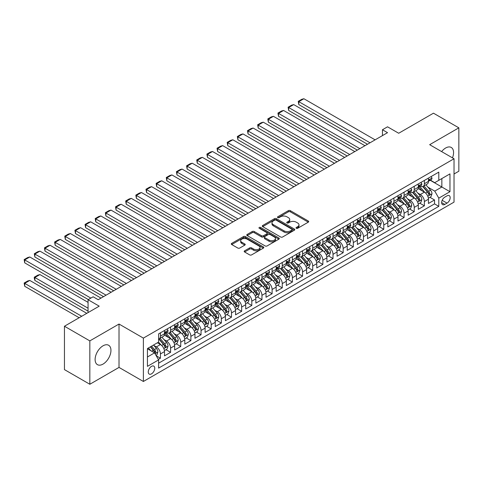 <?xml version="1.0" encoding="UTF-8"?>
<svg xmlns="http://www.w3.org/2000/svg" width="483" height="483" viewBox="0 0 483 483"><rect width="100%" height="100%" fill="white"/><g stroke="black" fill="none" stroke-linecap="round" stroke-linejoin="round"><path stroke-width="0.72" d="M296.296 228.284A0.984 0.568 0 0 0 297.691 228.284L308.281 222.174A1.407 0.815 0 0 0 308.691 221.594A1.407 0.815 0 0 0 308.281 221.021L290.343 210.666A1.407 0.815 0 0 0 288.351 210.666L277.761 216.776A0.984 0.568 0 0 0 277.471 217.181A0.984 0.568 0 0 0 277.761 217.585A0.984 0.568 0 0 0 279.156 217.585L280.526 216.795A4.51 2.602 0 0 1 286.908 216.795L288.399 217.658A4.51 2.602 0 0 1 289.722 219.499A4.51 2.602 0 0 1 288.399 221.341L287.029 222.132A0.984 0.568 0 0 0 286.739 222.53A0.984 0.568 0 0 0 287.029 222.935A0.984 0.568 0 0 0 288.423 222.935L289.794 222.144A4.51 2.602 0 0 1 296.176 222.144L297.667 223.007A4.51 2.602 0 0 1 298.989 224.849A4.51 2.602 0 0 1 297.667 226.69L296.296 227.481A0.984 0.568 0 0 0 296.007 227.885A0.984 0.568 0 0 0 296.296 228.284L296.296 227.481M103.03 364.097A11.2 6.466 120 0 0 110.347 354.232A11.2 6.466 120 0 0 108.627 345.26A11.2 6.466 120 0 0 103.03 345.81A11.2 6.466 120 0 0 95.712 355.681A11.2 6.466 120 0 0 97.433 364.653A11.2 6.466 120 0 0 103.03 364.097M452.468 157.856A11.2 6.466 120 0 0 451.249 147.448A11.2 6.466 120 0 0 445.652 148.003A11.2 6.466 120 0 0 441.625 151.596M151.505 373.86A4.595 2.65 120 0 0 154.506 369.809A4.595 2.65 120 0 0 153.799 366.126A4.595 2.65 120 0 0 151.505 366.355A4.595 2.65 120 0 0 148.504 370.407A4.595 2.65 120 0 0 149.205 374.084A4.595 2.65 120 0 0 151.505 373.86M244.603 250.822A1.407 0.815 0 0 0 244.193 251.395A1.407 0.815 0 0 0 244.603 251.975L249.639 254.879A1.407 0.815 0 0 0 251.631 254.879L263.392 248.093A1.407 0.815 0 0 0 263.803 247.513A1.407 0.815 0 0 0 263.392 246.94L245.455 236.585A1.407 0.815 0 0 0 243.462 236.585L231.701 243.372A1.407 0.815 0 0 0 231.291 243.945A1.407 0.815 0 0 0 231.701 244.525L237.781 248.033A1.407 0.815 0 0 0 239.773 248.033L244.803 245.129A1.407 0.815 0 0 0 245.219 244.555A1.407 0.815 0 0 0 244.803 243.975L241.79 242.237A3.767 2.174 0 0 1 240.685 240.697A3.767 2.174 0 0 1 243.015 238.687A3.767 2.174 0 0 1 247.121 239.157L258.93 245.974A3.767 2.174 0 0 1 260.035 247.513A3.767 2.174 0 0 1 257.705 249.524A3.767 2.174 0 0 1 253.599 249.053L251.631 247.918A1.407 0.815 0 0 0 249.639 247.918L244.603 250.822L244.603 251.975M454.026 173.995L458.85 171.211L458.85 127.838L433.468 113.185L398.698 133.26L387.535 126.812L382.458 129.746L387.535 132.674L98.206 299.714L93.134 296.785L88.057 299.714L88.057 312.61M89.832 340.889L89.832 384.263L119.017 367.412L119.017 324.039L89.832 340.889L64.45 326.236L99.22 306.162L88.057 299.714M119.017 324.039L143.385 338.106L454.026 158.756L454.026 202.129L143.385 381.479L143.385 338.106M458.85 127.838L429.665 144.689L454.026 158.756M280.629 236.984A1.407 0.815 0 0 0 282.621 236.984L294.376 230.198A1.407 0.815 0 0 0 294.793 229.624A1.407 0.815 0 0 0 294.376 229.045L276.445 218.69A1.407 0.815 0 0 0 274.453 218.69L262.692 225.483A1.407 0.815 0 0 0 262.281 226.056A1.407 0.815 0 0 0 262.692 226.63L280.629 236.984M259.649 228.501A0.984 0.568 0 0 1 260.651 228.64L278.866 239.157L267.123 245.932A1.407 0.815 0 0 1 265.131 245.932L247.199 235.577L252.229 232.691L252.229 231.52L247.199 234.424A1.407 0.815 0 0 0 246.783 235.004A1.407 0.815 0 0 0 247.199 235.577L247.199 234.424M252.229 232.691A1.407 0.815 0 0 1 254.221 232.691L254.221 231.52A1.407 0.815 0 0 0 252.229 231.52M254.221 231.52L261.496 235.722A1.407 0.815 0 0 0 263.489 235.722L266.827 233.796A1.407 0.815 0 0 0 267.238 233.217A1.407 0.815 0 0 0 266.827 232.643L259.256 228.272A0.984 0.568 0 0 1 258.966 227.867A0.984 0.568 0 0 1 259.576 227.342A0.984 0.568 0 0 1 260.651 227.463L278.884 237.992A1.407 0.815 0 0 1 279.295 238.572A1.407 0.815 0 0 1 278.884 239.145L278.884 237.992M89.832 384.263L64.45 369.61L64.45 326.236M158.333 359.424L160.441 358.211L156.226 355.778M153.829 345.423L156.377 346.897A5.742 3.315 60 0 1 160.441 353.93L164.498 351.588L164.498 355.862L170.59 352.349L165.971 349.68M163.979 339.567L166.526 341.034A5.742 3.315 60 0 1 170.59 348.068L174.653 345.725L174.653 350.006L180.739 346.486L176.12 343.818M174.134 333.705L176.681 335.172A5.742 3.315 60 0 1 180.739 342.205L184.802 339.863L184.802 344.144L190.894 340.624L186.275 337.961M184.283 327.842L186.83 329.315A5.742 3.315 60 0 1 190.894 336.349L194.957 334.001L194.957 338.281L201.043 334.767L196.424 332.099M194.438 321.98L196.986 323.453A5.742 3.315 60 0 1 201.043 330.487L205.106 328.144L205.106 332.419L211.198 328.905L206.579 326.236M204.587 316.117L207.135 317.591A5.742 3.315 60 0 1 211.198 324.624L215.255 322.282L215.255 326.556L221.347 323.042L216.728 320.374M214.742 310.261L217.29 311.728A5.742 3.315 60 0 1 221.347 318.762L225.41 316.419L225.41 320.7L231.502 317.18L226.883 314.518M224.891 304.399L227.439 305.872A5.742 3.315 60 0 1 231.502 312.906L235.559 310.557L235.559 314.838L241.651 311.318L237.032 308.655M235.04 298.536L237.594 300.009A5.742 3.315 60 0 1 241.651 307.043L245.714 304.695L245.714 308.975L251.806 305.461L247.187 302.793M245.195 292.674L247.743 294.147A5.742 3.315 60 0 1 251.806 301.181L255.863 298.838L255.863 303.113L261.955 299.599L257.336 296.93M255.344 286.817L257.898 288.285A5.742 3.315 60 0 1 261.955 295.318L266.018 292.976L266.018 297.256L272.11 293.736L267.491 291.068M265.499 280.955L268.047 282.422A5.742 3.315 60 0 1 272.11 289.456L276.167 287.113L276.167 291.394L282.259 287.874L277.64 285.212M275.648 275.093L278.196 276.566A5.742 3.315 60 0 1 282.259 283.599L286.322 281.251L286.322 285.531L292.414 282.018L287.79 279.349M285.803 269.23L288.351 270.703A5.742 3.315 60 0 1 292.414 277.737L296.471 275.395L296.471 279.669L302.563 276.155L297.945 273.487M295.952 263.368L298.5 264.841A5.742 3.315 60 0 1 302.563 271.875L306.627 269.532L306.627 273.807L312.712 270.293L308.094 267.624M306.107 257.511L308.655 258.979A5.742 3.315 60 0 1 312.712 266.012L316.776 263.67L316.776 267.95L322.867 264.43L318.249 261.762M316.256 251.649L318.804 253.122A5.742 3.315 60 0 1 322.867 260.156L326.925 257.807L326.925 262.088L333.016 258.568L328.398 255.905M326.411 245.787L328.959 247.26A5.742 3.315 60 0 1 333.016 254.293L337.08 251.945L337.08 256.225L343.171 252.712L338.553 250.043M336.56 239.924L339.108 241.397A5.742 3.315 60 0 1 343.171 248.431L347.229 246.089L347.229 250.363L353.321 246.849L348.702 244.181M346.709 234.062L349.263 235.535A5.742 3.315 60 0 1 353.321 242.569L357.384 240.226L357.384 244.507L363.476 240.987L358.857 238.318M356.865 228.205L359.412 229.673A5.742 3.315 60 0 1 363.476 236.706L367.533 234.364L367.533 238.644L373.625 235.124L369.006 232.462M367.014 222.343L369.567 223.816A5.742 3.315 60 0 1 373.625 230.85L377.688 228.501L377.688 232.782L383.78 229.268L379.161 226.599M377.169 216.481L379.716 217.954A5.742 3.315 60 0 1 383.78 224.987L387.837 222.645L387.837 226.919L393.929 223.406L389.31 220.737M387.318 210.618L389.866 212.091A5.742 3.315 60 0 1 393.929 219.125L397.992 216.782L397.992 221.057L404.084 217.543L399.459 214.875M397.473 204.762L400.021 206.229A5.742 3.315 60 0 1 404.084 213.263L408.141 210.92L408.141 215.201L414.233 211.681L409.614 209.012M407.622 198.899L410.17 200.373A5.742 3.315 60 0 1 414.233 207.4L418.296 205.058L418.296 209.338L424.382 205.818L424.382 201.544A5.742 3.315 -120 0 0 420.325 194.51L417.777 193.037M419.763 203.156L424.382 205.818M164.498 351.588A5.742 3.315 -120 0 0 160.441 344.554L157.392 342.791M174.653 345.725A5.742 3.315 -120 0 0 170.59 338.692L164.311 335.069M184.802 339.863A5.742 3.315 -120 0 0 180.739 332.829L174.466 329.207M194.957 334.001A5.742 3.315 -120 0 0 190.894 326.967L184.615 323.344M205.106 328.144A5.742 3.315 -120 0 0 201.043 321.11L194.77 317.482M215.255 322.282A5.742 3.315 -120 0 0 211.198 315.248L204.919 311.62M225.41 316.419A5.742 3.315 -120 0 0 221.347 309.386L215.068 305.763M235.559 310.557A5.742 3.315 -120 0 0 231.502 303.523L225.223 299.901M245.714 304.695A5.742 3.315 -120 0 0 241.651 297.667L235.372 294.038M255.863 298.838A5.742 3.315 -120 0 0 251.806 291.804L245.527 288.176M266.018 292.976A5.742 3.315 -120 0 0 261.955 285.942L255.676 282.32M276.167 287.113A5.742 3.315 -120 0 0 272.11 280.08L265.831 276.457M286.322 281.251A5.742 3.315 -120 0 0 282.259 274.217L275.98 270.595M296.471 275.395A5.742 3.315 -120 0 0 292.414 268.361L286.135 264.732M306.627 269.532A5.742 3.315 -120 0 0 302.563 262.498L296.284 258.87M316.776 263.67A5.742 3.315 -120 0 0 312.712 256.636L306.439 253.014M326.925 257.807A5.742 3.315 -120 0 0 322.867 250.774L316.588 247.151M337.08 251.945A5.742 3.315 -120 0 0 333.016 244.911L326.737 241.289M347.229 246.089A5.742 3.315 -120 0 0 343.171 239.055L336.892 235.426M357.384 240.226A5.742 3.315 -120 0 0 353.321 233.192L347.042 229.57M367.533 234.364A5.742 3.315 -120 0 0 363.476 227.33L357.197 223.707M377.688 228.501A5.742 3.315 -120 0 0 373.625 221.468L367.346 217.845M387.837 222.645A5.742 3.315 -120 0 0 383.78 215.611L377.501 211.983M397.992 216.782A5.742 3.315 -120 0 0 393.929 209.749L387.65 206.12M408.141 210.92A5.742 3.315 -120 0 0 404.084 203.886L397.805 200.264M418.296 205.058A5.742 3.315 -120 0 0 414.233 198.024L407.954 194.401M447.023 195.856L444.789 197.149A4.45 2.572 120 0 0 441.885 201.067A4.45 2.572 120 0 0 442.567 204.635A4.45 2.572 120 0 0 444.789 204.412L447.023 203.126A4.45 2.572 120 0 0 449.933 199.201A4.45 2.572 120 0 0 449.25 195.639A4.45 2.572 120 0 0 447.023 195.856M147.442 356.979L154.548 352.874L158.611 359.907L158.611 368.112L438.799 206.35L438.799 198.145L434.742 191.111L427.926 187.175M158.611 359.907L147.442 366.355L147.442 348.539L158.611 342.091L158.611 333.886L438.799 172.117L438.799 180.322L449.969 173.88L449.969 191.697L438.799 198.145M166.478 332.564L166.526 332.594A5.742 3.315 60 0 0 169.4 332.878L173.463 330.535A5.742 3.315 -120 0 0 174.653 327.909L174.653 324.624M176.627 326.701L176.681 326.737A5.742 3.315 60 0 0 179.549 327.021L183.612 324.673A5.742 3.315 -120 0 0 184.802 322.046L184.802 318.762M186.782 320.845L186.83 320.875A5.742 3.315 60 0 0 189.704 321.159L193.768 318.816A5.742 3.315 -120 0 0 194.957 316.184L194.957 312.899M196.931 314.982L196.986 315.013A5.742 3.315 60 0 0 199.853 315.296L203.917 312.954A5.742 3.315 -120 0 0 205.106 310.321L205.106 307.043M207.08 309.12L207.135 309.15A5.742 3.315 60 0 0 210.008 309.434L214.066 307.091A5.742 3.315 -120 0 0 215.255 304.465L215.255 301.181M217.235 303.258L217.29 303.288A5.742 3.315 60 0 0 220.157 303.578L224.221 301.229A5.742 3.315 -120 0 0 225.41 298.603L225.41 295.318M227.384 297.401L227.439 297.431A5.742 3.315 60 0 0 230.313 297.715L234.37 295.367A5.742 3.315 -120 0 0 235.559 292.74L235.559 289.456M237.539 291.539L237.594 291.569A5.742 3.315 60 0 0 240.462 291.853L244.525 289.51A5.742 3.315 -120 0 0 245.714 286.878L245.714 283.599M247.688 285.676L247.743 285.707A5.742 3.315 60 0 0 250.617 285.99L254.674 283.648A5.742 3.315 -120 0 0 255.863 281.015L255.863 277.737M257.844 279.814L257.898 279.844A5.742 3.315 60 0 0 260.766 280.128L264.829 277.785A5.742 3.315 -120 0 0 266.018 275.159L266.018 271.875M267.993 273.952L268.047 273.988A5.742 3.315 60 0 0 270.921 274.272L274.978 271.923A5.742 3.315 -120 0 0 276.167 269.297L276.167 266.012M278.148 268.095L278.196 268.125A5.742 3.315 60 0 0 281.07 268.409L285.133 266.067A5.742 3.315 -120 0 0 286.322 263.434L286.322 260.15M288.297 262.233L288.351 262.263A5.742 3.315 60 0 0 291.225 262.547L295.282 260.204A5.742 3.315 -120 0 0 296.471 257.572L296.471 254.293M298.452 256.37L298.5 256.401A5.742 3.315 60 0 0 301.374 256.684L305.437 254.342A5.742 3.315 -120 0 0 306.627 251.715L306.627 248.431M308.601 250.508L308.655 250.538A5.742 3.315 60 0 0 311.523 250.828L315.586 248.479A5.742 3.315 -120 0 0 316.776 245.853L316.776 242.569M318.75 244.652L318.804 244.682A5.742 3.315 60 0 0 321.678 244.966L325.735 242.617A5.742 3.315 -120 0 0 326.925 239.991L326.925 236.706M328.905 238.789L328.959 238.819A5.742 3.315 60 0 0 331.827 239.103L335.89 236.761A5.742 3.315 -120 0 0 337.08 234.128L337.08 230.85M339.054 232.927L339.108 232.957A5.742 3.315 60 0 0 341.982 233.241L346.039 230.898A5.742 3.315 -120 0 0 347.229 228.266L347.229 224.987M349.209 227.064L349.263 227.095A5.742 3.315 60 0 0 352.131 227.378L356.194 225.036A5.742 3.315 -120 0 0 357.384 222.409L357.384 219.125M359.358 221.202L359.412 221.238A5.742 3.315 60 0 0 362.286 221.522L366.343 219.173A5.742 3.315 -120 0 0 367.533 216.547L367.533 213.263M369.513 215.346L369.567 215.376A5.742 3.315 60 0 0 372.435 215.66L376.499 213.317A5.742 3.315 -120 0 0 377.688 210.685L377.688 207.4M379.662 209.483L379.716 209.513A5.742 3.315 60 0 0 382.59 209.797L386.648 207.455A5.742 3.315 -120 0 0 387.837 204.822L387.837 201.544M389.817 203.621L389.866 203.651A5.742 3.315 60 0 0 392.739 203.935L396.803 201.592A5.742 3.315 -120 0 0 397.992 198.966L397.992 195.681M399.966 197.758L400.021 197.789A5.742 3.315 60 0 0 402.894 198.072L406.952 195.73A5.742 3.315 -120 0 0 408.141 193.103L408.141 189.819M410.121 191.902L410.17 191.932A5.742 3.315 60 0 0 413.043 192.216L417.107 189.867A5.742 3.315 -120 0 0 418.296 187.241L418.296 183.957M158.611 363.192L434.537 203.886L434.537 199.962L428.445 203.476L428.445 199.195A5.742 3.315 -120 0 0 424.382 192.162L418.109 188.539M420.27 186.04L420.325 186.07A5.742 3.315 -120 0 0 423.193 186.353A5.742 3.315 -120 0 0 424.382 183.727L424.382 180.443M423.193 186.353L427.256 184.011A5.742 3.315 -120 0 0 428.445 181.379L428.445 178.1M160.441 332.829L160.441 336.114A5.742 3.315 60 0 1 159.251 338.74A5.742 3.315 60 0 1 158.611 338.975M159.251 338.74L163.308 336.397A5.742 3.315 -120 0 0 164.498 333.765L164.498 330.487M170.59 326.967L170.59 330.251A5.742 3.315 60 0 1 169.4 332.878M180.739 321.11L180.739 324.389A5.742 3.315 60 0 1 179.549 327.021M190.894 315.248L190.894 318.526A5.742 3.315 60 0 1 189.704 321.159M201.043 309.386L201.043 312.67A5.742 3.315 60 0 1 199.853 315.296M211.198 303.523L211.198 306.808A5.742 3.315 60 0 1 210.008 309.434M221.347 297.661L221.347 300.945A5.742 3.315 60 0 1 220.157 303.578M231.502 291.804L231.502 295.083A5.742 3.315 60 0 1 230.313 297.715M241.651 285.942L241.651 289.226A5.742 3.315 60 0 1 240.462 291.853M251.806 280.08L251.806 283.364A5.742 3.315 60 0 1 250.617 285.99M261.955 274.217L261.955 277.502A5.742 3.315 60 0 1 260.766 280.128M272.11 268.361L272.11 271.639A5.742 3.315 60 0 1 270.921 274.272M282.259 262.498L282.259 265.777A5.742 3.315 60 0 1 281.07 268.409M292.414 256.636L292.414 259.92A5.742 3.315 60 0 1 291.225 262.547M302.563 250.774L302.563 254.058A5.742 3.315 60 0 1 301.374 256.684M312.712 244.911L312.712 248.196A5.742 3.315 60 0 1 311.523 250.828M322.867 239.055L322.867 242.333A5.742 3.315 60 0 1 321.678 244.966M333.016 233.192L333.016 236.477A5.742 3.315 60 0 1 331.827 239.103M343.171 227.33L343.171 230.614A5.742 3.315 60 0 1 341.982 233.241M353.321 221.468L353.321 224.752A5.742 3.315 60 0 1 352.131 227.378M363.476 215.611L363.476 218.89A5.742 3.315 60 0 1 362.286 221.522M373.625 209.749L373.625 213.027A5.742 3.315 60 0 1 372.435 215.66M383.78 203.886L383.78 207.171A5.742 3.315 60 0 1 382.59 209.797M393.929 198.024L393.929 201.308A5.742 3.315 60 0 1 392.739 203.935M404.084 192.162L404.084 195.446A5.742 3.315 60 0 1 402.894 198.072M414.233 186.305L414.233 189.584A5.742 3.315 60 0 1 413.043 192.216M414.233 207.4L414.233 211.681M404.084 213.263L404.084 217.543M393.929 219.125L393.929 223.406M383.78 224.987L383.78 229.268M373.625 230.85L373.625 235.124M363.476 236.706L363.476 240.987M353.321 242.569L353.321 246.849M343.171 248.431L343.171 252.712M333.016 254.293L333.016 258.568M322.867 260.156L322.867 264.43M312.712 266.012L312.712 270.293M302.563 271.875L302.563 276.155M292.414 277.737L292.414 282.018M282.259 283.599L282.259 287.874M272.11 289.456L272.11 293.736M261.955 295.318L261.955 299.599M251.806 301.181L251.806 305.461M241.651 307.043L241.651 311.318M231.502 312.906L231.502 317.18M221.347 318.762L221.347 323.042M211.198 324.624L211.198 328.905M201.043 330.487L201.043 334.767M190.894 336.349L190.894 340.624M180.739 342.205L180.739 346.486M170.59 348.068L170.59 352.349M160.441 353.93L160.441 358.211M154.548 352.874L147.442 348.774M434.742 191.111L441.848 187.006L441.848 178.565L449.969 173.88M430.22 180.292L449.969 191.697M430.425 180.177L434.742 182.671L438.799 180.322M119.017 367.412L143.385 381.479M382.458 129.746L382.458 135.602M429.918 197.293L434.537 199.962M434.537 203.886L438.799 206.35M296.689 228.423L297.667 227.861A4.51 2.602 0 0 0 298.989 226.02L298.989 224.849M289.722 219.499L289.722 220.671A4.51 2.602 0 0 1 288.399 222.512L287.427 223.074M308.281 221.021L308.281 222.174L290.343 211.838A1.407 0.815 0 0 0 288.351 211.838L278.16 217.724M294.358 230.21L276.445 219.862A1.407 0.815 0 0 0 274.453 219.862L262.71 226.642M291.889 230.023A0.984 0.568 0 0 0 292.179 229.624A0.984 0.568 0 0 0 291.889 229.22L276.143 220.133A0.984 0.568 0 0 0 274.749 220.133L273.306 220.966A4.51 2.602 0 0 0 271.983 222.808A4.51 2.602 0 0 0 273.306 224.649L284.064 230.862A4.51 2.602 0 0 0 290.446 230.862L291.889 230.023L291.889 231.2A0.984 0.568 0 0 0 292.179 230.796L292.179 229.624M271.983 222.808L271.983 223.979A4.51 2.602 0 0 0 273.306 225.821L273.306 224.649M291.889 231.2L290.446 232.033A4.51 2.602 0 0 1 284.064 232.033L273.306 225.821M254.221 232.691L261.496 236.893A1.407 0.815 0 0 0 263.489 236.893L266.827 234.967A1.407 0.815 0 0 0 267.238 234.388L267.238 233.217M269.043 240.081A3.767 2.174 0 0 0 273.155 240.552A3.767 2.174 0 0 0 275.479 238.542A3.767 2.174 0 0 0 274.374 237.002L270.214 234.599A1.407 0.815 0 0 0 268.222 234.599L264.883 236.525A1.407 0.815 0 0 0 264.473 237.105A1.407 0.815 0 0 0 264.883 237.678L269.043 240.081L269.043 241.252A3.767 2.174 0 0 0 273.155 241.723A3.767 2.174 0 0 0 275.479 239.713L275.479 238.542M264.473 237.105L264.473 238.276A1.407 0.815 0 0 0 264.883 238.85L264.883 237.678M269.043 241.252L264.883 238.85M260.035 247.513L260.035 248.685A3.767 2.174 0 0 1 257.705 250.695A3.767 2.174 0 0 1 253.599 250.224L251.631 249.089A1.407 0.815 0 0 0 249.639 249.089L244.627 251.987M240.685 240.697L240.685 241.868A3.767 2.174 0 0 0 241.79 243.408L241.79 242.237M244.784 245.141L241.79 243.408M263.368 248.099L245.455 237.757A1.407 0.815 0 0 0 243.462 237.757L231.719 244.537M428.361 198.193L430.981 196.678L431.995 193.749A3.804 2.198 -120 0 0 430.516 190.175L425.879 184.802M424.949 192.536L419.649 186.396M298.808 128.043L347.18 155.973L278.504 116.325L277.942 113.07L281.498 111.018L283.581 110.462L278.504 113.39L278.504 116.325M421.931 190.749L418.858 187.187A9.117 5.265 -120 0 0 418.574 186.867M422.679 186.559L427.37 191.993A3.804 2.198 60 0 1 428.729 194.613C429.296 195.38 429.701 195.144 429.942 193.906A3.804 2.198 -120 0 0 428.59 191.286L423.947 185.919M422.951 186.468L427.992 192.306A1.938 1.117 60 0 1 428.481 193.067L429.942 193.906M428.729 194.613L429.001 195.066M370.02 142.787L298.808 101.672L298.808 104.6L367.485 144.248M431.138 176.543L431.995 178.04A3.804 2.198 60 0 1 431.21 179.724L429.284 180.835A3.804 2.198 -120 0 0 429.942 179.96L429.864 179.622M375.098 139.853L303.885 98.737L298.808 101.672L298.246 101.345L301.803 99.293L303.885 98.737M428.572 181.016L428.59 181.016A3.804 2.198 -120 0 0 429.284 180.835M429.453 179.676L429.942 179.96C429.707 179.386 429.296 179.622 428.729 180.66A3.804 2.198 60 0 1 428.445 181.203M298.808 104.6L298.246 101.345M418.206 204.055L420.832 202.54L421.846 199.606A3.804 2.198 -120 0 0 420.367 196.038L415.724 190.664M414.794 198.398L409.493 192.258M288.653 133.906L337.025 161.835L268.349 122.181L267.793 118.933L271.343 116.88L273.426 116.325L268.349 119.253L268.349 122.181M411.782 196.611L408.703 193.049A9.117 5.265 -120 0 0 408.419 192.729M412.524 192.421L417.215 197.855A3.804 2.198 60 0 1 418.574 200.475C419.147 201.236 419.552 201.006 419.793 199.769A3.804 2.198 -120 0 0 418.435 197.149L413.798 191.781M412.802 192.331L417.843 198.169A1.938 1.117 60 0 1 418.332 198.924L419.793 199.769M418.574 200.475L418.852 200.922M408.057 209.912L410.677 208.402L411.697 205.468A3.804 2.198 -120 0 0 410.212 201.894L405.575 196.527M404.645 204.255L399.344 198.121M278.504 139.768L326.876 167.692L258.2 128.043L257.644 124.789L261.194 122.742L263.277 122.181L258.2 125.115L258.2 128.043M401.627 202.468L398.553 198.905A9.117 5.265 -120 0 0 398.27 198.591M402.375 198.284L407.066 203.711A3.804 2.198 60 0 1 408.425 206.332C408.992 207.098 409.403 206.863 409.638 205.631A3.804 2.198 -120 0 0 408.286 203.011L403.643 197.638M402.653 198.193L407.694 204.031A1.938 1.117 60 0 1 408.177 204.786L409.638 205.631M408.425 206.332L408.696 206.784M397.907 215.774L400.528 214.259L401.542 211.331A3.804 2.198 -120 0 0 400.063 207.756L395.42 202.389M394.496 210.117L389.189 203.983M268.349 145.624L316.727 173.554L248.051 133.906L247.489 130.651L251.045 128.599L253.122 128.043L248.051 130.971L248.051 133.906M391.478 208.33L388.398 204.768A9.117 5.265 -120 0 0 388.115 204.454M392.22 204.14L396.911 209.574A3.804 2.198 60 0 1 398.27 212.194C398.843 212.961 399.248 212.725 399.489 211.494A3.804 2.198 -120 0 0 398.131 208.873L393.494 203.5M392.498 204.055L397.539 209.888A1.938 1.117 60 0 1 398.028 210.648L399.489 211.494M398.27 212.194L398.547 212.647M387.752 221.637L390.379 220.121L391.393 217.193A3.804 2.198 -120 0 0 389.908 213.619L385.271 208.245M384.341 215.979L379.04 209.839M258.2 151.487L306.572 179.416L237.896 139.768L237.34 136.514L240.89 134.461L242.973 133.906L237.896 136.834L237.896 139.768M381.322 214.192L378.249 210.63A9.117 5.265 -120 0 0 377.966 210.31M382.071 210.002L386.762 215.436A3.804 2.198 60 0 1 388.121 218.056C388.688 218.823 389.099 218.588 389.334 217.356A3.804 2.198 -120 0 0 387.982 214.73L383.345 209.362M382.349 209.918L387.39 215.75A1.938 1.117 60 0 1 387.873 216.511L389.334 217.356M388.121 218.056L388.398 218.509M359.871 148.643L288.653 107.528L288.653 110.462L357.329 150.11M420.983 182.405L421.846 183.902A3.804 2.198 60 0 1 421.061 185.581L419.129 186.698A3.804 2.198 -120 0 0 419.793 185.822L419.715 185.484M364.949 145.715L293.73 104.6L288.653 107.528L288.097 107.208L291.647 105.155L293.73 104.6M418.423 186.873L418.435 186.873A3.804 2.198 -120 0 0 419.129 186.698M419.298 185.538L419.793 185.822C419.552 185.249 419.147 185.484 418.574 186.523A3.804 2.198 60 0 1 418.296 187.066M288.653 110.462L288.097 107.208M349.716 154.506L277.942 113.07M410.834 188.267L411.697 189.759A3.804 2.198 60 0 1 410.906 191.443L408.98 192.56A3.804 2.198 -120 0 0 409.638 191.679L409.56 191.346M354.794 151.577L283.581 110.462M408.268 192.735L408.286 192.735A3.804 2.198 -120 0 0 408.98 192.56M409.149 191.395L409.638 191.679C409.403 191.111 408.992 191.34 408.425 192.385A3.804 2.198 60 0 1 408.141 192.928M339.567 160.368L267.793 118.933M400.679 194.13L401.542 195.621A3.804 2.198 60 0 1 400.757 197.306L398.825 198.416A3.804 2.198 -120 0 0 399.489 197.541L399.411 197.203M344.645 157.44L273.426 116.325M398.119 198.598L398.131 198.598A3.804 2.198 -120 0 0 398.825 198.416M399 197.257L399.489 197.541C399.248 196.967 398.843 197.203 398.27 198.247A3.804 2.198 60 0 1 397.992 198.785M329.412 166.23L257.644 124.789M390.53 199.986L391.393 201.483A3.804 2.198 60 0 1 390.602 203.168L388.676 204.279A3.804 2.198 -120 0 0 389.334 203.403L389.256 203.065M334.49 163.296L263.277 122.181M387.964 204.46L387.982 204.46A3.804 2.198 -120 0 0 388.676 204.279M388.845 203.12L389.334 203.403C389.099 202.83 388.694 203.065 388.121 204.11A3.804 2.198 60 0 1 387.837 204.647M377.603 227.499L380.224 225.984L381.238 223.049A3.804 2.198 -120 0 0 379.759 219.481L375.122 214.108M374.192 221.842L368.891 215.702M248.051 157.349L296.423 185.279L227.747 145.624L227.185 142.376L230.741 140.324L232.818 139.768L227.747 142.696L227.747 145.624M371.173 220.055L368.094 216.493A9.117 5.265 -120 0 0 367.817 216.173M371.916 215.865L376.613 221.299A3.804 2.198 60 0 1 377.966 223.919C378.539 224.686 378.944 224.45 379.185 223.212A3.804 2.198 -120 0 0 377.827 220.592L373.19 215.225M372.194 215.774L377.235 221.612A1.938 1.117 60 0 1 377.724 222.373L379.185 223.212M377.966 223.919L378.243 224.372M319.263 172.087L247.489 130.651M380.375 205.849L381.238 207.346A3.804 2.198 60 0 1 380.453 209.03L378.521 210.141A3.804 2.198 -120 0 0 379.185 209.266L379.107 208.928M324.341 169.159L253.122 128.043M377.815 210.316L377.827 210.316A3.804 2.198 -120 0 0 378.521 210.141M378.696 208.982L379.185 209.266C378.944 208.692 378.539 208.928 377.966 209.966A3.804 2.198 60 0 1 377.688 210.51M367.448 233.361L370.075 231.846L371.089 228.912A3.804 2.198 -120 0 0 369.604 225.344L364.967 219.97M364.037 227.704L358.736 221.564M237.896 163.212L286.268 191.141L217.591 151.487L217.036 148.233L220.586 146.186L222.669 145.624L217.591 148.559L217.591 151.487M361.018 225.917L357.945 222.355A9.117 5.265 -120 0 0 357.661 222.035M361.767 221.727L366.458 227.155A3.804 2.198 60 0 1 367.817 229.781C368.384 230.542 368.795 230.306 369.036 229.075A3.804 2.198 -120 0 0 367.678 226.455L363.041 221.087M362.045 221.637L367.086 227.475A1.938 1.117 60 0 1 367.575 228.23L369.036 229.075M367.817 229.781L368.094 230.228M309.108 177.949L237.34 136.514M370.226 211.711L371.089 213.202A3.804 2.198 60 0 1 370.298 214.887L368.372 216.004A3.804 2.198 -120 0 0 369.036 215.128L368.952 214.79M314.185 175.021L242.973 133.906M367.66 216.179L367.678 216.179A3.804 2.198 -120 0 0 368.372 216.004M368.541 214.844L369.036 215.128C368.795 214.555 368.39 214.784 367.817 215.829A3.804 2.198 60 0 1 367.533 216.372M357.299 239.218L359.92 237.702L360.934 234.774A3.804 2.198 -120 0 0 359.455 231.2L354.818 225.833M353.888 233.561L348.587 227.427M227.747 169.074L276.119 196.998L207.442 157.349L206.881 154.095L210.437 152.042L212.514 151.487L207.442 154.421L207.442 157.349M350.869 231.774L347.79 228.211A9.117 5.265 -120 0 0 347.512 227.898M351.618 227.59L356.309 233.017A3.804 2.198 60 0 1 357.661 235.638C358.235 236.404 358.64 236.169 358.881 234.937A3.804 2.198 -120 0 0 357.523 232.317L352.886 226.944M351.89 227.499L356.931 233.337A1.938 1.117 60 0 1 357.42 234.092L358.881 234.937M357.661 235.638L357.939 236.09M298.959 183.812L227.185 142.376M360.07 217.573L360.934 219.065A3.804 2.198 60 0 1 360.149 220.749L358.217 221.866A3.804 2.198 -120 0 0 358.881 220.985L358.803 220.646M304.036 180.884L232.818 139.768M357.511 222.041L357.523 222.041A3.804 2.198 -120 0 0 358.217 221.866M358.392 220.701L358.881 220.985C358.64 220.411 358.235 220.646 357.661 221.691A3.804 2.198 60 0 1 357.384 222.234M347.144 245.08L349.77 243.565L350.785 240.637A3.804 2.198 -120 0 0 349.3 237.062L344.663 231.695M343.733 239.423L338.432 233.289M217.591 174.931L265.964 202.86L197.287 163.212L196.732 159.958L200.282 157.905L202.365 157.349L197.287 160.278L197.287 163.212M340.72 237.636L337.641 234.074A9.117 5.265 -120 0 0 337.357 233.76M341.463 233.446L346.154 238.88A3.804 2.198 60 0 1 347.512 241.5C348.086 242.267 348.491 242.031 348.732 240.8A3.804 2.198 -120 0 0 347.374 238.179L342.737 232.806M341.741 233.361L346.782 239.194A1.938 1.117 60 0 1 347.271 239.954L348.732 240.8M347.512 241.5L347.79 241.953M288.81 189.674L217.036 148.233M349.921 223.436L350.785 224.927A3.804 2.198 60 0 1 349.994 226.612L348.068 227.722A3.804 2.198 -120 0 0 348.732 226.847L348.648 226.509M293.881 186.74L222.669 145.624M347.355 227.904L347.374 227.904A3.804 2.198 -120 0 0 348.068 227.722M348.237 226.563L348.732 226.847C348.491 226.273 348.086 226.509 347.512 227.553A3.804 2.198 60 0 1 347.229 228.091M336.995 250.943L339.615 249.427L340.63 246.499A3.804 2.198 -120 0 0 339.151 242.925L334.514 237.551M333.584 245.286L328.283 239.145M207.442 180.793L255.815 208.722L187.138 169.074L186.577 165.82L190.133 163.767L192.216 163.212L187.138 166.14L187.138 169.074M330.565 243.498L327.486 239.936A9.117 5.265 -120 0 0 327.208 239.616M331.314 239.308L336.005 244.742A3.804 2.198 60 0 1 337.357 247.362C337.931 248.129 338.335 247.894 338.577 246.656A3.804 2.198 -120 0 0 337.219 244.036L332.582 238.668M331.586 239.218L336.627 245.056A1.938 1.117 60 0 1 337.116 245.817L338.577 246.656M337.357 247.362L337.635 247.815M326.84 256.805L329.466 255.29L330.481 252.355A3.804 2.198 -120 0 0 329.001 248.787L324.359 243.414M323.429 251.148L318.128 245.008M197.287 186.655L245.66 214.585L176.983 174.931L176.428 171.682L179.978 169.63L182.061 169.074L176.983 172.002L176.983 174.931M320.416 249.361L317.337 245.799A9.117 5.265 -120 0 0 317.053 245.479M321.159 245.171L325.85 250.605A3.804 2.198 60 0 1 327.208 253.225C327.782 253.986 328.186 253.756 328.428 252.518A3.804 2.198 -120 0 0 327.069 249.898L322.433 244.531M321.436 245.08L326.478 250.919A1.938 1.117 60 0 1 326.967 251.679L328.428 252.518M327.208 253.225L327.486 253.672M316.691 262.661L319.311 261.152L320.326 258.218A3.804 2.198 -120 0 0 318.846 254.644L314.21 249.276M313.28 257.01L307.979 250.87M187.138 192.518L235.511 220.441L166.834 180.793L166.273 177.539L169.829 175.492L171.912 174.931L166.834 177.865L166.834 180.793M310.261 255.223L307.188 251.655A9.117 5.265 -120 0 0 306.904 251.341M311.01 251.033L315.701 256.461A3.804 2.198 60 0 1 317.053 259.081C317.627 259.848 318.031 259.613 318.273 258.381A3.804 2.198 -120 0 0 316.92 255.761L312.278 250.387M311.281 250.943L316.323 256.781A1.938 1.117 60 0 1 316.812 257.536L318.273 258.381M317.053 259.081L317.331 259.534M306.536 268.524L309.162 267.008L310.177 264.08A3.804 2.198 -120 0 0 308.697 260.506L304.055 255.139M303.125 262.867L297.824 256.733M176.983 198.38L225.356 226.304L156.679 186.655L156.124 183.401L159.674 181.348L161.757 180.793L156.679 183.721L156.679 186.655M300.112 261.08L297.033 257.517A9.117 5.265 -120 0 0 296.749 257.204M300.855 256.89L305.546 262.323A3.804 2.198 60 0 1 306.904 264.944C307.478 265.71 307.882 265.475 308.124 264.243A3.804 2.198 -120 0 0 306.765 261.623L302.129 256.25M301.132 256.805L306.174 262.643A1.938 1.117 60 0 1 306.663 263.398L308.124 264.243M306.904 264.944L307.182 265.396M296.387 274.386L299.007 272.871L300.028 269.943A3.804 2.198 -120 0 0 298.542 266.368L293.906 261.001M292.976 268.729L287.675 262.589M166.834 204.237L215.207 232.166L146.53 192.518L145.969 189.264L149.525 187.211L151.608 186.655L146.53 189.584L146.53 192.518M289.957 266.942L286.884 263.38A9.117 5.265 -120 0 0 286.6 263.06M290.706 262.752L295.397 268.186A3.804 2.198 60 0 1 296.755 270.806C297.323 271.573 297.733 271.337 297.969 270.106A3.804 2.198 -120 0 0 296.616 267.479L291.974 262.112M290.983 262.667L296.019 268.5A1.938 1.117 60 0 1 296.508 269.26L297.969 270.106M296.755 270.806L297.027 271.259M286.232 280.249L288.858 278.733L289.872 275.799A3.804 2.198 -120 0 0 288.393 272.231L283.75 266.858M282.821 274.592L277.52 268.451M156.679 210.099L205.052 238.028L136.381 198.374L135.82 195.126L139.376 193.073L141.453 192.518L136.381 195.446L136.381 198.374M279.808 272.804L276.729 269.242A9.117 5.265 -120 0 0 276.445 268.922M280.551 268.614L285.242 274.048A3.804 2.198 60 0 1 286.6 276.668C287.174 277.435 287.578 277.2 287.82 275.962A3.804 2.198 -120 0 0 286.461 273.342L281.824 267.974M280.828 268.524L285.87 274.362A1.938 1.117 60 0 1 286.359 275.123L287.82 275.962M286.6 276.668L286.878 277.121M276.083 286.111L278.709 284.596L279.723 281.661A3.804 2.198 -120 0 0 278.238 278.093L273.601 272.72M272.672 280.454L267.371 274.314M146.53 215.961L194.903 243.891L126.226 204.237L125.671 200.982L129.221 198.936L131.304 198.374L126.226 201.308L126.226 204.237M269.653 278.667L266.58 275.105A9.117 5.265 -120 0 0 266.296 274.785M270.402 274.477L275.093 279.911A3.804 2.198 60 0 1 276.451 282.531C277.019 283.292 277.429 283.056 277.665 281.824A3.804 2.198 -120 0 0 276.312 279.204L271.669 273.837M270.679 274.386L275.721 280.225A1.938 1.117 60 0 1 276.204 280.979L277.665 281.824M276.451 282.531L276.723 282.978M265.934 291.967L268.554 290.452L269.568 287.524A3.804 2.198 -120 0 0 268.089 283.95L263.452 278.582M262.523 286.31L257.222 280.176M136.381 221.824L184.754 249.747L116.077 210.099L115.515 206.845L119.072 204.792L121.148 204.237L116.077 207.171L116.077 210.099M259.504 284.523L256.425 280.961A9.117 5.265 -120 0 0 256.141 280.647M260.246 280.339L264.944 285.767A3.804 2.198 60 0 1 266.296 288.387C266.87 289.154 267.274 288.919 267.516 287.687A3.804 2.198 -120 0 0 266.157 285.067L261.52 279.693M260.524 280.249L265.565 286.087A1.938 1.117 60 0 1 266.055 286.842L267.516 287.687M266.296 288.387L266.574 288.84M255.779 297.83L258.405 296.314L259.419 293.386A3.804 2.198 -120 0 0 257.934 289.812L253.297 284.445M252.368 292.173L247.067 286.039M126.226 227.68L174.598 255.61L105.922 215.961L105.366 212.707L108.916 210.654L110.999 210.099L105.922 213.027L105.922 215.961M249.349 290.386L246.276 286.824A9.117 5.265 -120 0 0 245.992 286.51M250.097 286.196L254.789 291.629A3.804 2.198 60 0 1 256.147 294.25C256.714 295.016 257.125 294.781 257.367 293.549A3.804 2.198 -120 0 0 256.008 290.929L251.371 285.556M250.375 286.111L255.416 291.943A1.938 1.117 60 0 1 255.905 292.704L257.367 293.549M256.147 294.25L256.425 294.702M245.63 303.692L248.25 302.177L249.264 299.249A3.804 2.198 -120 0 0 247.785 295.674L243.148 290.301M242.218 298.035L236.918 291.895M116.077 233.543L164.449 261.472L95.773 221.824L95.211 218.57L98.767 216.517L100.844 215.961L95.773 218.89L95.773 221.824M239.2 296.248L236.121 292.686A9.117 5.265 -120 0 0 235.843 292.366M239.948 292.058L244.639 297.492A3.804 2.198 60 0 1 245.992 300.112C246.565 300.879 246.97 300.643 247.211 299.406A3.804 2.198 -120 0 0 245.853 296.785L241.216 291.418M240.22 291.967L245.261 297.806A1.938 1.117 60 0 1 245.75 298.566L247.211 299.406M245.992 300.112L246.27 300.565M235.475 309.555L238.101 308.039L239.115 305.105A3.804 2.198 -120 0 0 237.63 301.537L232.993 296.164M232.063 303.898L226.762 297.757M105.922 239.405L154.294 267.334L85.618 227.68L85.062 224.432L88.612 222.379L90.695 221.824L85.618 224.752L85.618 227.68M229.051 302.11L225.972 298.548A9.117 5.265 -120 0 0 225.688 298.228M229.793 297.92L234.484 303.354A3.804 2.198 60 0 1 235.843 305.974C236.416 306.735 236.821 306.506 237.062 305.268A3.804 2.198 -120 0 0 235.704 302.648L231.067 297.28M230.071 297.83L235.112 303.668A1.938 1.117 60 0 1 235.601 304.429L237.062 305.268M235.843 305.974L236.121 306.421M225.326 315.411L227.946 313.902L228.96 310.967A3.804 2.198 -120 0 0 227.481 307.393L222.844 302.026M221.914 309.76L216.613 303.62M95.773 245.267L144.145 273.191L75.469 233.543L74.907 230.288L78.463 228.242L80.54 227.68L75.469 230.614L75.469 233.543M218.896 307.973L215.816 304.411A9.117 5.265 -120 0 0 215.539 304.091M219.644 303.783L224.335 309.211A3.804 2.198 60 0 1 225.688 311.837C226.261 312.598 226.666 312.362 226.907 311.13A3.804 2.198 -120 0 0 225.549 308.51L220.912 303.137M219.916 303.692L224.957 309.531A1.938 1.117 60 0 1 225.446 310.285L226.907 311.13M225.688 311.837L225.966 312.284M278.655 195.537L206.881 154.095M339.766 229.292L340.63 230.789A3.804 2.198 60 0 1 339.845 232.474L337.913 233.585A3.804 2.198 -120 0 0 338.577 232.709L338.498 232.371M283.732 192.602L212.514 151.487M337.206 233.766L337.219 233.766A3.804 2.198 -120 0 0 337.913 233.585M338.088 232.426L338.577 232.709C338.341 232.136 337.931 232.371 337.357 233.41A3.804 2.198 60 0 1 337.08 233.953M268.506 201.393L196.732 159.958M329.617 235.155L330.481 236.652A3.804 2.198 60 0 1 329.69 238.33L327.764 239.447A3.804 2.198 -120 0 0 328.428 238.572L328.343 238.234M273.577 198.465L202.365 157.349M327.057 239.622L327.069 239.622A3.804 2.198 -120 0 0 327.764 239.447M327.933 238.288L328.428 238.572C328.186 237.998 327.782 238.234 327.208 239.272A3.804 2.198 60 0 1 326.925 239.816M258.351 207.255L186.577 165.82M319.468 241.017L320.326 242.508A3.804 2.198 60 0 1 319.541 244.193L317.615 245.31A3.804 2.198 -120 0 0 318.273 244.428L318.194 244.096M263.428 204.327L192.216 163.212M316.902 245.485L316.92 245.485A3.804 2.198 -120 0 0 317.615 245.31M317.784 244.15L318.273 244.428C318.037 243.861 317.627 244.09 317.053 245.135A3.804 2.198 60 0 1 316.776 245.678M248.202 213.118L176.428 171.682M309.313 246.879L310.177 248.371A3.804 2.198 60 0 1 309.392 250.055L307.46 251.166A3.804 2.198 -120 0 0 308.124 250.291L308.045 249.953M253.273 210.19L182.061 169.074M306.753 251.347L306.765 251.347A3.804 2.198 -120 0 0 307.46 251.166M307.629 250.007L308.124 250.291C307.882 249.717 307.478 249.953 306.904 250.997A3.804 2.198 60 0 1 306.627 251.534M238.047 218.98L166.273 177.539M299.164 252.736L300.028 254.233A3.804 2.198 60 0 1 299.237 255.918L297.311 257.028A3.804 2.198 -120 0 0 297.969 256.153L297.89 255.815M243.124 216.046L171.912 174.931M296.598 257.21L296.616 257.21A3.804 2.198 -120 0 0 297.311 257.028M297.48 255.869L297.969 256.153C297.733 255.579 297.323 255.815 296.755 256.859A3.804 2.198 60 0 1 296.471 257.397M227.898 224.843L156.124 183.401M289.009 258.598L289.872 260.096A3.804 2.198 60 0 1 289.088 261.78L287.156 262.891A3.804 2.198 -120 0 0 287.82 262.015L287.741 261.677M232.975 221.908L161.757 180.793M286.449 263.072L286.461 263.072A3.804 2.198 -120 0 0 287.156 262.891M287.331 261.732L287.82 262.015C287.578 261.442 287.174 261.677 286.6 262.716A3.804 2.198 60 0 1 286.322 263.259M217.742 230.699L145.969 189.264M278.86 264.461L279.723 265.958A3.804 2.198 60 0 1 278.933 267.636L277.007 268.753A3.804 2.198 -120 0 0 277.665 267.878L277.586 267.54M222.82 227.771L151.608 186.655M276.294 268.928L276.312 268.928A3.804 2.198 -120 0 0 277.007 268.753M277.176 267.594L277.665 267.878C277.429 267.304 277.025 267.54 276.451 268.578A3.804 2.198 60 0 1 276.167 269.122M207.593 236.561L135.82 195.126M268.705 270.323L269.568 271.814A3.804 2.198 60 0 1 268.783 273.499L266.851 274.616A3.804 2.198 -120 0 0 267.516 273.734L267.437 273.396M212.671 233.633L141.453 192.518M266.145 274.791L266.157 274.791A3.804 2.198 -120 0 0 266.851 274.616M267.027 273.45L267.516 273.734C267.274 273.161 266.87 273.396 266.296 274.441A3.804 2.198 60 0 1 266.018 274.984M197.438 242.424L125.671 200.982M258.556 276.185L259.419 277.677A3.804 2.198 60 0 1 258.628 279.361L256.702 280.472A3.804 2.198 -120 0 0 257.367 279.597L257.282 279.259M202.516 239.49L131.304 198.374M255.99 280.653L256.008 280.653A3.804 2.198 -120 0 0 256.702 280.472M256.871 279.313L257.367 279.597C257.125 279.023 256.721 279.259 256.147 280.303A3.804 2.198 60 0 1 255.863 280.84M187.289 248.286L115.515 206.845M248.401 282.042L249.264 283.539A3.804 2.198 60 0 1 248.479 285.224L246.547 286.334A3.804 2.198 -120 0 0 247.211 285.459L247.133 285.121M192.367 245.352L121.148 204.237M245.841 286.516L245.853 286.516A3.804 2.198 -120 0 0 246.547 286.334M246.722 285.175L247.211 285.459C246.97 284.885 246.565 285.121 245.992 286.159A3.804 2.198 60 0 1 245.714 286.703M177.14 254.143L105.366 212.707M238.252 287.904L239.115 289.402A3.804 2.198 60 0 1 238.324 291.08L236.398 292.197A3.804 2.198 -120 0 0 237.062 291.321L236.978 290.983M182.212 251.214L110.999 210.099M235.686 292.372L235.704 292.372A3.804 2.198 -120 0 0 236.398 292.197M236.567 291.038L237.062 291.321C236.821 290.748 236.416 290.983 235.843 292.022A3.804 2.198 60 0 1 235.559 292.565M166.985 260.005L95.211 218.57M228.097 293.767L228.96 295.258A3.804 2.198 60 0 1 228.175 296.942L226.243 298.059A3.804 2.198 -120 0 0 226.907 297.184L226.829 296.846M172.063 257.077L100.844 215.961M225.537 298.234L225.549 298.234A3.804 2.198 -120 0 0 226.243 298.059M226.418 296.9L226.907 297.184C226.666 296.61 226.261 296.84 225.688 297.884A3.804 2.198 60 0 1 225.41 298.428M215.17 321.273L217.797 319.758L218.811 316.83A3.804 2.198 -120 0 0 217.326 313.256L212.689 307.888M211.759 315.616L206.458 309.482M85.618 251.124L133.99 279.053L65.314 239.405L64.758 236.151L68.308 234.098L70.391 233.543L65.314 236.477L65.314 239.405M208.747 313.829L205.667 310.267A9.117 5.265 -120 0 0 205.384 309.953M209.489 309.645L214.18 315.073A3.804 2.198 60 0 1 215.539 317.693C216.112 318.46 216.517 318.225 216.758 316.993A3.804 2.198 -120 0 0 215.4 314.373L210.763 308.999M209.767 309.555L214.808 315.393A1.938 1.117 60 0 1 215.297 316.148L216.758 316.993M215.539 317.693L215.816 318.146M205.021 327.136L207.642 325.62L208.656 322.692A3.804 2.198 -120 0 0 207.177 319.118L202.54 313.751M201.61 321.479L196.309 315.345M75.469 256.986L123.841 284.916L55.165 245.267L54.603 242.013L58.159 239.96L60.242 239.405L55.165 242.333L55.165 245.267M198.591 319.692L195.518 316.13A9.117 5.265 -120 0 0 195.235 315.81M199.34 315.502L204.031 320.935A3.804 2.198 60 0 1 205.384 323.556C205.957 324.322 206.362 324.087 206.603 322.855A3.804 2.198 -120 0 0 205.251 320.229L200.608 314.862M199.612 315.417L204.653 321.249A1.938 1.117 60 0 1 205.142 322.01L206.603 322.855M205.384 323.556L205.661 324.008M194.866 332.998L197.493 331.483L198.507 328.549A3.804 2.198 -120 0 0 197.028 324.981L192.385 319.607M191.455 327.341L186.154 321.201M65.314 262.849L113.686 290.778L45.01 251.124L44.454 247.876L48.004 245.823L50.087 245.267L45.01 248.196L45.01 251.124M188.442 325.554L185.363 321.992A9.117 5.265 -120 0 0 185.08 321.672M189.185 321.364L193.876 326.798A3.804 2.198 60 0 1 195.235 329.418C195.808 330.185 196.213 329.949 196.454 328.712A3.804 2.198 -120 0 0 195.096 326.091L190.459 320.724M189.463 321.273L194.504 327.112A1.938 1.117 60 0 1 194.993 327.872L196.454 328.712M195.235 329.418L195.512 329.871M184.717 338.861L187.338 337.345L188.352 334.411A3.804 2.198 -120 0 0 186.873 330.843L182.236 325.47M181.306 333.204L176.005 327.063M55.165 268.711L103.537 296.64L34.861 256.986L34.299 253.732L37.855 251.685L39.938 251.124L34.861 254.058L34.861 256.986M178.287 331.416L175.214 327.854A9.117 5.265 -120 0 0 174.931 327.534M179.036 327.226L183.727 332.66A3.804 2.198 60 0 1 185.086 335.28C185.653 336.041 186.058 335.812 186.299 334.574A3.804 2.198 -120 0 0 184.947 331.954L180.304 326.586M179.308 327.136L184.349 332.974A1.938 1.117 60 0 1 184.838 333.729L186.299 334.574M185.086 335.28L185.357 335.727M156.836 265.867L85.062 224.432M217.948 299.629L218.811 301.12A3.804 2.198 60 0 1 218.02 302.805L216.094 303.916A3.804 2.198 -120 0 0 216.758 303.04L216.674 302.702M161.908 262.939L90.695 221.824M215.382 304.097L215.4 304.097A3.804 2.198 -120 0 0 216.094 303.916M216.263 302.756L216.758 303.04C216.517 302.467 216.112 302.702 215.539 303.747A3.804 2.198 60 0 1 215.255 304.284M146.681 271.73L74.907 230.288M207.799 305.485L208.656 306.983A3.804 2.198 60 0 1 207.871 308.667L205.939 309.778A3.804 2.198 -120 0 0 206.603 308.903L206.525 308.565M151.759 268.796L80.54 227.68M205.233 309.959L205.251 309.959A3.804 2.198 -120 0 0 205.939 309.778M206.114 308.619L206.603 308.903C206.368 308.329 205.957 308.565 205.384 309.609A3.804 2.198 60 0 1 205.106 310.146M136.532 277.592L64.758 236.151M197.644 311.348L198.507 312.845A3.804 2.198 60 0 1 197.722 314.53L195.79 315.64A3.804 2.198 -120 0 0 196.454 314.765L196.37 314.427M141.604 274.658L70.391 233.543M195.084 315.822L195.096 315.822A3.804 2.198 -120 0 0 195.79 315.64M195.959 314.481L196.454 314.765C196.213 314.192 195.808 314.427 195.235 315.465A3.804 2.198 60 0 1 194.957 316.009M126.377 283.449L54.603 242.013M187.495 317.21L188.352 318.708A3.804 2.198 60 0 1 187.567 320.386L185.641 321.503A3.804 2.198 -120 0 0 186.299 320.627L186.221 320.289M131.454 280.52L60.242 239.405M184.929 321.678L184.947 321.678A3.804 2.198 -120 0 0 185.641 321.503M185.81 320.344L186.299 320.627C186.064 320.054 185.653 320.289 185.086 321.328A3.804 2.198 60 0 1 184.802 321.871M174.562 344.717L177.189 343.202L178.203 340.274A3.804 2.198 -120 0 0 176.724 336.699L172.081 331.332M171.151 339.06L165.85 332.926M45.01 274.573L88.311 299.569L24.705 262.849L24.15 259.594L27.706 257.542L29.783 256.986L24.705 259.92L24.705 262.849M168.138 337.273L165.059 333.711A9.117 5.265 -120 0 0 164.775 333.397M168.881 333.089L173.572 338.517A3.804 2.198 60 0 1 174.931 341.137C175.504 341.904 175.909 341.668 176.15 340.437A3.804 2.198 -120 0 0 174.792 337.816L170.155 332.443M169.159 332.998L174.2 338.837A1.938 1.117 60 0 1 174.689 339.591L176.15 340.437M174.931 341.137L175.208 341.59M116.228 289.311L44.454 247.876M177.339 323.073L178.203 324.564A3.804 2.198 60 0 1 177.418 326.248L175.486 327.365A3.804 2.198 -120 0 0 176.15 326.484L176.072 326.152M121.305 286.383L50.087 245.267M174.78 327.54L174.792 327.54A3.804 2.198 -120 0 0 175.486 327.365M175.655 326.2L176.15 326.484C175.909 325.91 175.504 326.146 174.931 327.19A3.804 2.198 60 0 1 174.653 327.734M164.413 350.58L167.04 349.064L168.054 346.136A3.804 2.198 -120 0 0 166.569 342.562L161.932 337.194M88.057 308.214L34.861 277.502L39.938 274.573L88.057 302.352M161.002 344.922L158.575 342.115M34.861 280.43L34.299 278.353L34.299 277.182L34.861 277.502L34.861 280.43L88.057 311.143M157.983 343.135L157.591 342.682M158.732 338.945L163.423 344.379A3.804 2.198 60 0 1 164.781 346.999C165.349 347.766 165.76 347.531 165.995 346.299A3.804 2.198 -120 0 0 164.643 343.679L160 338.305M159.01 338.861L164.051 344.693A1.938 1.117 60 0 1 164.534 345.454L165.995 346.299M164.781 346.999L165.053 347.452M34.299 277.182L37.855 275.129L39.938 274.573M106.073 295.173L34.299 253.732M167.19 328.935L168.054 330.426A3.804 2.198 60 0 1 167.263 332.111L165.337 333.222A3.804 2.198 -120 0 0 165.995 332.346L165.917 332.008M111.15 292.239L39.938 251.124M164.625 333.403L164.643 333.403A3.804 2.198 -120 0 0 165.337 333.222M165.506 332.062L165.995 332.346C165.76 331.773 165.349 332.008 164.781 333.053A3.804 2.198 60 0 1 164.498 333.59M156.021 355.428L156.884 354.927L157.899 351.998A3.804 2.198 -120 0 0 156.42 348.424L153.497 345.043M81.712 316.274L24.705 283.364L29.783 280.43L86.789 313.34M150.774 350.694L148.42 347.971M24.705 286.292L24.15 283.038L24.705 283.364L24.705 286.292L79.17 317.736M147.834 348.998L147.442 348.545M150.352 346.86L153.268 350.241A3.804 2.198 60 0 1 154.626 352.862C155.2 353.628 155.604 353.393 155.846 352.155A3.804 2.198 -120 0 0 154.488 349.535L151.571 346.154M150.587 346.722L153.896 350.555A1.938 1.117 60 0 1 154.385 351.316L155.846 352.155M154.626 352.862L154.904 353.315M24.15 283.038L27.706 280.991L29.783 280.43M90.846 298.102L24.15 259.594M101.001 298.102L29.783 256.986M156.377 346.897L160.441 344.554M166.526 341.034L170.59 338.692M176.681 335.172L180.739 332.829M186.83 329.315L190.894 326.967M196.986 323.453L201.043 321.11M207.135 317.591L211.198 315.248M217.29 311.728L221.347 309.386M227.439 305.872L231.502 303.523M237.594 300.009L241.651 297.667M247.743 294.147L251.806 291.804M257.898 288.285L261.955 285.942M268.047 282.422L272.11 280.08M278.196 276.566L282.259 274.217M288.351 270.703L292.414 268.361M298.5 264.841L302.563 262.498M308.655 258.979L312.712 256.636M318.804 253.122L322.867 250.774M328.959 247.26L333.016 244.911M339.108 241.397L343.171 239.055M349.263 235.535L353.321 233.192M359.412 229.673L363.476 227.33M369.567 223.816L373.625 221.468M379.716 217.954L383.78 215.611M389.866 212.091L393.929 209.749M400.021 206.229L404.084 203.886M410.17 200.373L414.233 198.024M420.325 194.51L424.382 192.162M424.382 183.727L428.445 181.379M160.441 336.114L164.498 333.765M170.59 330.251L174.653 327.909M180.739 324.389L184.802 322.046M190.894 318.526L194.957 316.184M201.043 312.67L205.106 310.321M211.198 306.808L215.255 304.465M221.347 300.945L225.41 298.603M231.502 295.083L235.559 292.74M241.651 289.226L245.714 286.878M251.806 283.364L255.863 281.015M261.955 277.502L266.018 275.159M272.11 271.639L276.167 269.297M282.259 265.777L286.322 263.434M292.414 259.92L296.471 257.572M302.563 254.058L306.627 251.715M312.712 248.196L316.776 245.853M322.867 242.333L326.925 239.991M333.016 236.477L337.08 234.128M343.171 230.614L347.229 228.266M353.321 224.752L357.384 222.409M363.476 218.89L367.533 216.547M373.625 213.027L377.688 210.685M383.78 207.171L387.837 204.822M393.929 201.308L397.992 198.966M404.084 195.446L408.141 193.103M414.233 189.584L418.296 187.241M424.382 201.544L428.445 199.195M442.156 200.312L447.023 203.126M441.643 202.594L444.789 204.412M297.667 227.861L297.667 226.69M287.029 222.935L287.029 222.132M288.399 222.512L288.399 221.341M277.761 217.585L277.761 216.776M288.351 211.838L288.351 210.666M290.343 211.838L290.343 210.666M262.692 226.63L262.692 225.483M274.453 219.862L274.453 218.69M276.445 219.862L276.445 218.69M294.376 230.198L294.376 229.045M284.064 232.033L284.064 230.862M290.446 232.033L290.446 230.862M261.496 236.893L261.496 235.722M263.489 236.893L263.489 235.722M266.827 234.967L266.827 233.796M260.651 228.64L260.651 227.463M249.639 249.089L249.639 247.918M251.631 249.089L251.631 247.918M253.599 250.224L253.599 249.053M244.803 245.129L244.803 243.975M231.701 244.525L231.701 243.372M243.462 237.757L243.462 236.585M245.455 237.757L245.455 236.585M263.392 248.093L263.392 246.94M427.781 196.243L431.971 193.822M428.59 191.286L430.516 190.175M425.553 193.037L427.37 191.993M431.971 177.998L428.445 180.032M417.626 202.099L421.822 199.678M418.435 197.149L420.367 196.038M415.404 198.899L417.215 197.855M407.477 207.962L411.667 205.541M408.286 203.011L410.212 201.894M405.249 204.762L407.066 203.711M397.322 213.824L401.518 211.403M398.131 208.873L400.063 207.756M395.1 210.624L396.911 209.574M387.173 219.687L391.369 217.265M387.982 214.73L389.908 213.619M384.945 216.481L386.762 215.436M421.822 183.854L418.296 185.895M411.667 189.716L408.141 191.751M401.518 195.579L397.992 197.613M391.369 201.441L387.837 203.476M377.024 225.549L381.214 223.128M377.827 220.592L379.759 219.481M374.796 222.343L376.613 221.299M381.214 207.298L377.688 209.338M366.869 231.405L371.065 228.984M367.678 226.455L369.604 225.344M364.647 228.205L366.458 227.155M371.065 213.16L367.533 215.201M356.72 237.268L360.91 234.847M357.523 232.317L359.455 231.2M354.492 234.068L356.309 233.017M360.91 219.022L357.384 221.057M346.565 243.13L350.761 240.709M347.374 238.179L349.3 237.062M344.343 239.93L346.154 238.88M350.761 224.885L347.229 226.919M336.416 248.993L340.606 246.571M337.219 244.036L339.151 242.925M334.188 245.787L336.005 244.742M326.26 254.855L330.457 252.434M327.069 249.898L329.001 248.787M324.039 251.649L325.85 250.605M316.111 260.711L320.301 258.29M316.92 255.761L318.846 254.644M313.884 257.511L315.701 256.461M305.956 266.574L310.152 264.153M306.765 261.623L308.697 260.506M303.735 263.374L305.546 262.323M295.807 272.436L299.997 270.015M296.616 267.479L298.542 266.368M293.579 269.23L295.397 268.186M285.652 278.299L289.848 275.878M286.461 273.342L288.393 272.231M283.43 275.093L285.242 274.048M275.503 284.155L279.693 281.734M276.312 279.204L278.238 278.093M273.275 280.955L275.093 279.911M265.348 290.017L269.544 287.596M266.157 285.067L268.089 283.95M263.126 286.817L264.944 285.767M255.199 295.88L259.395 293.459M256.008 290.929L257.934 289.812M252.977 292.68L254.789 291.629M245.05 301.742L249.24 299.321M245.853 296.785L247.785 295.674M242.822 298.536L244.639 297.492M234.895 307.605L239.091 305.184M235.704 302.648L237.63 301.537M232.673 304.399L234.484 303.354M224.746 313.461L228.936 311.04M225.549 308.51L227.481 307.393M222.518 310.261L224.335 309.211M340.606 230.747L337.08 232.782M330.457 236.604L326.925 238.644M320.301 242.466L316.776 244.501M310.152 248.328L306.627 250.363M299.997 254.191L296.471 256.225M289.848 260.047L286.322 262.088M279.693 265.91L276.167 267.95M269.544 271.772L266.018 273.807M259.395 277.634L255.863 279.669M249.24 283.497L245.714 285.531M239.091 289.353L235.559 291.394M228.936 295.216L225.41 297.256M214.591 319.323L218.787 316.902M215.4 314.373L217.326 313.256M212.369 316.124L214.18 315.073M204.442 325.186L208.632 322.765M205.251 320.229L207.177 319.118M202.214 321.98L204.031 320.935M194.287 331.048L198.483 328.627M195.096 326.091L197.028 324.981M192.065 327.842L193.876 326.798M184.138 336.905L188.328 334.484M184.947 331.954L186.873 330.843M181.91 333.705L183.727 332.66M218.787 301.078L215.255 303.113M208.632 306.94L205.106 308.975M198.483 312.803L194.957 314.838M188.328 318.659L184.802 320.7M173.983 342.767L178.179 340.346M174.792 337.816L176.724 336.699M171.761 339.567L173.572 338.517M178.179 324.522L174.653 326.556M163.834 348.629L168.024 346.208M164.643 343.679L166.569 342.562M161.606 345.43L163.423 344.379M168.024 330.384L164.498 332.419M155.031 353.713L157.875 352.071M154.488 349.535L156.42 348.424M151.626 351.189L153.268 350.241"/></g></svg>
